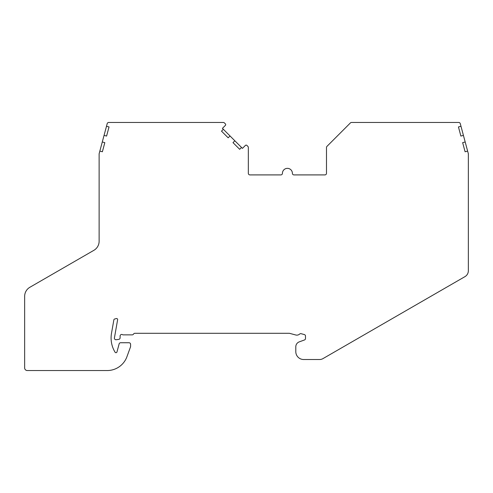 <?xml version="1.0" encoding="UTF-8"?>
<svg xmlns="http://www.w3.org/2000/svg" width="493" height="493" viewBox="0 0 493 493"><rect width="100%" height="100%" fill="white"/><g stroke="black" fill="none" stroke-linecap="round" stroke-linejoin="round"><path stroke-width="0.74" d="M102.291 141.972L104.824 142.65L102.378 151.764L99.845 151.086L107.203 123.632A1.571 1.571 0 0 1 108.725 122.461L223.298 122.461A1.571 1.571 0 0 1 224.407 122.923L225.387 123.903A1.048 1.048 0 0 1 225.387 125.388L222.423 128.353L223.347 129.283L221.493 131.138L228.167 137.806L230.021 135.957L242.445 148.381L245.415 145.41A1.048 1.048 0 0 1 246.894 145.41L247.874 146.39A1.571 1.571 0 0 1 248.336 147.506L248.336 173.339A1.571 1.571 0 0 0 249.908 174.91L280.85 174.91A1.571 1.571 0 0 0 282.427 173.339A4.985 4.985 0 0 1 287.407 168.353A4.985 4.985 0 0 1 292.392 173.339A1.571 1.571 0 0 0 293.964 174.91L324.905 174.91A1.571 1.571 0 0 0 326.483 173.339L326.483 147.506A1.571 1.571 0 0 1 326.945 146.39L350.406 122.923A1.571 1.571 0 0 1 351.521 122.461L458.749 122.461A1.571 1.571 0 0 1 460.271 123.632L460.98 126.263L458.447 126.941L460.887 136.062L463.42 135.378L468.295 153.582A1.571 1.571 0 0 1 468.35 153.989L468.35 270.743A6.816 6.816 0 0 1 464.942 276.647L322.977 358.608A6.816 6.816 0 0 1 319.569 359.52L303.67 359.52A7.87 7.87 0 0 1 295.8 351.657L295.8 346.795A5.244 5.244 0 0 1 299.251 341.871L304.464 339.973A1.571 1.571 0 0 0 305.5 338.494L305.5 336.078A1.571 1.571 0 0 0 304.335 334.562L301.124 333.699A1.571 1.571 0 0 0 299.664 334.051A4.197 4.197 0 0 1 295.763 334.993L289.644 333.354A1.571 1.571 0 0 0 289.237 333.299L134.891 333.299A1.571 1.571 0 0 0 133.529 334.088A1.571 1.571 0 0 1 132.167 334.87L123.244 334.87A1.571 1.571 0 0 1 122.461 334.661A1.571 1.571 0 0 0 120.101 336.029L120.101 337.816A1.571 1.571 0 0 1 118.751 339.375L116.188 339.732A1.571 1.571 0 0 1 114.419 337.902L117.617 319.76A1.048 1.048 0 0 0 116.311 318.564L114.635 319.014A1.048 1.048 0 0 0 113.871 319.846L111.504 333.286A27.275 27.275 0 0 0 115.066 352.199A1.048 1.048 0 0 0 116.97 351.94A18.358 18.358 0 0 0 117.044 351.688L119.127 343.904A1.571 1.571 0 0 1 120.649 342.74L129.018 342.74A1.571 1.571 0 0 1 130.59 344.311L130.59 346.394A1.571 1.571 0 0 1 130.497 346.936L126.929 356.735A20.977 20.977 0 0 1 107.215 370.539L27.275 370.539A2.625 2.625 0 0 1 24.65 367.914L24.65 296.348A10.489 10.489 0 0 1 29.894 287.265L93.88 250.321A10.489 10.489 0 0 0 99.124 241.237L99.124 153.989A1.571 1.571 0 0 1 99.179 153.582L99.845 151.086M465.182 141.972L462.65 142.65L465.096 151.764L467.629 151.086M234.847 140.776L232.992 142.631L239.666 149.305L241.521 147.45M104.054 135.378L106.587 136.062L109.033 126.941L106.5 126.263M230.021 135.957L223.347 129.283M463.42 135.378L460.98 126.263"/></g></svg>
